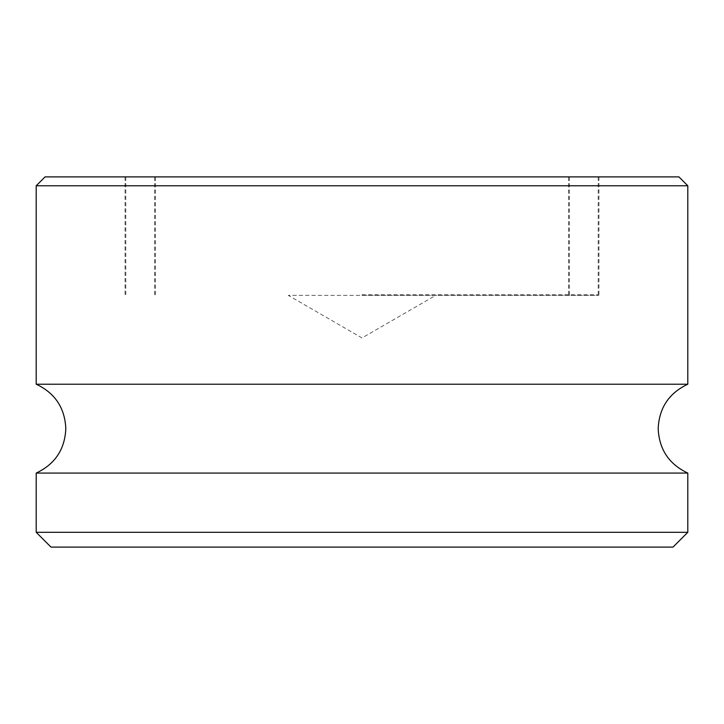 <?xml version="1.0" encoding="UTF-8"?>
<svg xmlns="http://www.w3.org/2000/svg" width="724" height="724" viewBox="0 0 724 724"><rect width="100%" height="100%" fill="white"/><g stroke="black" fill="none" stroke-linecap="round" stroke-linejoin="round"><path stroke-width="0.54" stroke-dasharray="3.62 2.71" d="M36.2 473.071L687.8 473.071M435.748 295.356L288.252 295.356L435.748 295.356L362 337.936L288.252 295.356M678.913 176.882L45.087 176.882M36.2 185.769L687.8 185.769M51.006 547.118L672.994 547.118M687.8 532.303L36.2 532.303M36.2 384.218L687.8 384.218M362 295.356L598.947 295.356L362 295.356M362 176.882L598.205 176.882L362 176.882M362 294.768L598.205 294.768L362 294.768M125.053 176.882L125.053 295.356M598.947 176.882L598.947 295.356M154.674 294.768L154.674 176.882M598.205 294.768L598.205 176.882M125.795 294.768L125.795 176.882M569.326 294.768L569.326 176.882M568.584 294.768L568.584 176.882M155.416 294.768L155.416 176.882"/><path stroke-width="1.09" d="M687.8 473.071L36.2 473.071C55.006 464.211 64.87 449.405 65.821 428.644C64.87 407.874 55.006 393.069 36.2 384.218L687.8 384.218C668.994 393.069 659.13 407.874 658.179 428.644C659.13 449.405 668.994 464.211 687.8 473.071L687.8 532.303L36.2 532.303L36.2 473.071M36.2 185.769L45.087 176.882L678.913 176.882L687.8 185.769L36.2 185.769L36.2 384.218M687.8 532.303L672.994 547.118L51.006 547.118L36.2 532.303M687.8 185.769L687.8 384.218"/></g></svg>
